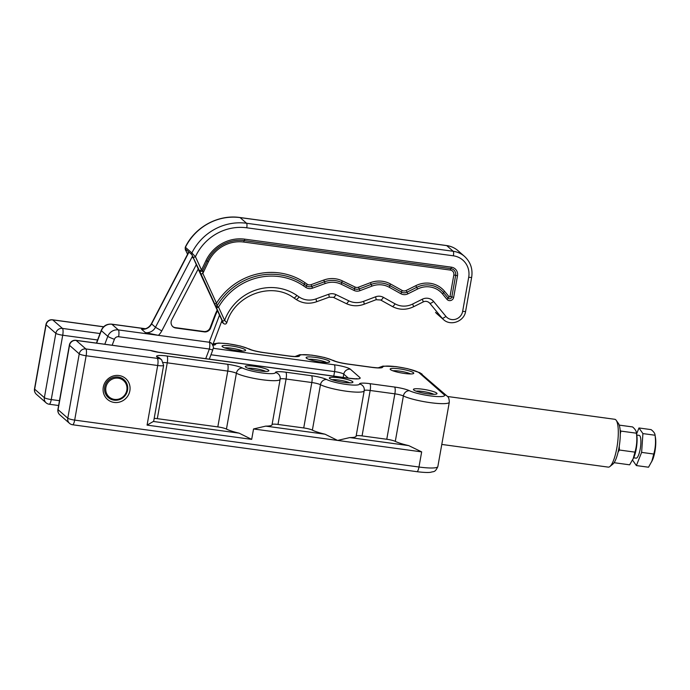 <?xml version="1.0" encoding="UTF-8"?>
<svg xmlns="http://www.w3.org/2000/svg" width="690" height="690" viewBox="0 0 690 690"><rect width="100%" height="100%" fill="white"/><g stroke="black" fill="none" stroke-linecap="round" stroke-linejoin="round"><path stroke-width="1.03" d="M129.858 390.79A13.843 13.231 -48.8 0 1 114.178 402.434A13.843 13.231 -48.8 0 1 103.293 387.168A13.843 13.231 -48.8 0 1 118.973 375.524A13.843 13.231 -48.8 0 1 129.858 390.79M104.733 387.047A11.894 11.368 131.2 0 0 108.304 397.544A11.894 11.368 131.2 0 0 119.853 399.484A11.894 11.368 131.2 0 0 127.564 390.161A11.894 11.368 131.2 0 0 123.984 379.664A11.894 11.368 131.2 0 0 112.444 377.723A11.894 11.368 131.2 0 0 104.733 387.047M231.185 345.923A11.972 1.88 -169.9 0 1 245.416 350.606A11.972 1.88 -169.9 0 1 236.48 350.563A11.972 1.88 -169.9 0 1 222.146 346.458A11.972 1.88 -169.9 0 1 231.185 345.923M242.501 351.038A10.022 1.578 10.1 0 0 231.279 348.191A10.022 1.578 10.1 0 0 224.733 347.872M254.429 366.295A11.972 1.88 -169.9 0 1 268.66 370.978A11.972 1.88 -169.9 0 1 259.725 370.935A11.972 1.88 -169.9 0 1 245.39 366.839A11.972 1.88 -169.9 0 1 254.429 366.295M265.745 371.41A10.022 1.578 10.1 0 0 254.524 368.564A10.022 1.578 10.1 0 0 247.977 368.253M338.497 377.749A11.972 1.88 -169.9 0 1 352.719 382.441A11.972 1.88 -169.9 0 1 343.784 382.389A11.972 1.88 -169.9 0 1 329.449 378.293A11.972 1.88 -169.9 0 1 338.497 377.749M349.804 382.872A10.022 1.578 10.1 0 0 338.583 380.018A10.022 1.578 10.1 0 0 332.037 379.707M422.556 389.203A11.972 1.88 -169.9 0 1 436.787 393.895A11.972 1.88 -169.9 0 1 427.852 393.843A11.972 1.88 -169.9 0 1 413.517 389.747A11.972 1.88 -169.9 0 1 422.556 389.203M433.872 394.326A10.022 1.578 10.1 0 0 422.651 391.48A10.022 1.578 10.1 0 0 416.105 391.161M399.32 368.831A11.972 1.88 -169.9 0 1 413.552 373.523A11.972 1.88 -169.9 0 1 404.616 373.471A11.972 1.88 -169.9 0 1 390.281 369.374A11.972 1.88 -169.9 0 1 399.32 368.831M410.636 373.954A10.022 1.578 10.1 0 0 399.415 371.099A10.022 1.578 10.1 0 0 392.869 370.789M315.252 357.377A11.972 1.88 -169.9 0 1 329.484 362.06A11.972 1.88 -169.9 0 1 320.548 362.017A11.972 1.88 -169.9 0 1 306.213 357.92A11.972 1.88 -169.9 0 1 315.252 357.377M326.568 362.491A10.022 1.578 10.1 0 0 315.347 359.645A10.022 1.578 10.1 0 0 308.801 359.335M364.208 390.661A23.357 3.674 -169.9 0 1 364.199 390.79L356.109 436.209A23.357 3.674 -169.9 0 1 349.813 437.572L337.608 440.427L325.024 434.2A23.357 3.674 -169.9 0 1 312.372 430.12A7.788 1.225 10.1 0 0 303.729 427.947L278.001 424.445A7.788 1.225 10.1 0 0 272.084 424.505M280.14 379.207A23.357 3.674 -169.9 0 1 280.131 379.328L272.041 424.755A23.357 3.674 -169.9 0 1 265.745 426.118L253.541 428.964L251.686 439.375L239.102 433.148A23.357 3.674 10.1 0 1 226.449 429.077A7.788 1.225 -169.9 0 0 217.816 426.903L157.311 418.658A7.788 1.225 -169.9 0 0 154.189 418.364M213.262 348.303L334.288 364.794A13.628 2.139 -169.9 0 1 350.382 369.219L359.844 377.525A13.628 2.139 -169.9 0 1 349.787 378.379L158.864 352.366A5.839 1.449 -82.2 0 0 158.64 352.254L151.162 350.572L76.142 340.42A5.839 1.449 97.8 0 0 75.917 340.317A5.839 5.839 0 0 0 69.38 345.078A5.839 0.914 -169.9 0 0 69.526 345.336A5.839 5.58 -48.8 0 1 76.142 340.42L85.862 348.942A5.839 1.449 97.8 0 1 86.138 355.755A5.839 0.914 10.1 0 1 79.246 353.858L69.526 345.336L58.063 409.679L67.784 418.209L79.246 353.858A5.839 5.58 -48.8 0 1 85.862 348.942L158.847 358.576A5.839 5.58 -48.8 0 1 161.684 359.861L163.633 365.364L153.689 421.193A7.788 1.225 10.1 0 1 153.353 421.461L147.074 425.118L251.686 439.375M72.597 424.755A5.839 5.839 0 0 1 69.535 423.358A5.839 5.58 131.2 0 1 67.784 418.209A5.839 0.914 10.1 0 0 74.675 420.098A5.839 1.449 97.8 0 1 72.597 424.755L416.889 471.675A5.839 1.449 -82.2 0 0 418.977 467.018L421.668 451.881L408.704 445.602A24.719 3.881 -169.9 0 1 395.292 441.376A7.788 1.225 10.1 0 0 386.771 439.263L362.069 435.899A7.788 1.225 10.1 0 0 356.152 435.959M616.196 420.296L618.43 423.453A21.218 5.27 97.8 0 1 619.542 444.3A21.218 5.27 97.8 0 1 612.893 464.085L609.891 466.526A24.133 6.003 -82.2 0 0 617.464 444.015A24.133 6.003 -82.2 0 0 616.196 420.296A24.133 6.003 -82.2 0 0 615.696 419.736A24.133 6.003 -82.2 0 0 614.773 419.287L447.491 396.491M441.79 444.438L608.261 467.121A24.133 6.003 -82.2 0 0 609.891 466.526M145.323 328.794L111.883 324.257L118.335 329.915L158.381 335.349L145.417 332.632A9.729 9.306 131.2 0 0 155.466 327.293L192.639 255.912M141.545 329.234L142.735 329.208C146.53 328.992 149.428 327.155 151.429 323.679L151.593 323.903A9.729 9.306 -48.8 0 1 141.545 329.234L145.417 332.632M196.365 264.503L161.77 330.907A15.568 14.887 -48.8 0 1 158.381 335.349L209.234 342.24L219.489 315.192A54.501 52.095 -48.8 0 1 219.541 315.063M217.531 310.673A58.391 55.812 131.2 0 0 215.082 316.262L210.614 328.035A5.839 5.58 -48.8 0 1 204.3 331.881L175.752 328.009A5.839 5.58 -48.8 0 1 171.732 319.858L198.332 268.798M209.277 342.249L211.64 343.318A4.864 4.649 -48.8 0 0 209.277 342.249L209.277 342.249C209.976 343.292 210.01 345.552 209.372 349.028A4.864 0.517 20.8 0 0 212.848 349.813L209.303 359.162M217.109 310.267A58.391 55.812 131.2 0 0 214.65 315.891L210.183 327.655A5.839 5.58 -48.8 0 1 203.869 331.502L175.32 327.629A5.839 5.58 -48.8 0 1 172.698 326.525M96.307 343.094L96.773 342.757A4.864 4.649 -48.8 0 1 96.609 343.137M214.323 303.678A1.949 0.526 155.4 0 0 216.488 303.195A63.713 60.892 -48.8 0 1 305.032 282.71L307.24 284.22A4.416 4.218 131.2 0 0 311.069 284.668L323.765 280.054A24.78 23.684 -48.8 0 1 342.326 280.873L355.143 287.066A4.416 4.218 131.2 0 0 358.507 287.195L370.452 282.667A24.78 23.684 -48.8 0 1 390.488 283.97L402.149 290.456A4.416 4.218 131.2 0 0 406.134 290.507L415.803 285.686A24.78 23.684 -48.8 0 1 444.619 291.353L449.104 296.778A0.517 0.5 131.2 0 0 450.001 296.51L453.83 274.939A4.416 4.218 131.2 0 0 450.354 270.075L243.725 242.052A33.612 32.128 131.2 0 0 208.484 261.588L202.843 273.43L216.488 303.195L216.919 306.136L218.54 307.119A1.949 0.526 155.4 0 1 216.375 307.602L199.358 270.463A1.949 1.803 -9.8 0 0 202.774 270.446L202.843 273.43A1.949 0.526 155.4 0 1 200.678 273.921M185.377 248.952A1.949 1.863 -48.8 0 1 185.412 247.296L191.872 252.954A52.552 50.232 -48.8 0 1 246.563 223.258L453.192 251.272L446.732 245.614A3.89 0.966 -82.3 0 0 446.585 245.545C450.958 246.157 454.796 247.9 458.1 250.763A23.357 22.322 131.2 0 0 446.732 245.614L240.111 217.6A52.552 50.232 131.2 0 0 185.412 247.296L185.282 247.21C185.144 249.09 185.351 250.263 185.921 250.729L185.921 250.729A1.949 0.526 155.4 0 0 185.955 250.781L185.377 248.952L191.829 254.61L199.358 270.463A1.949 0.526 -24.6 0 0 201.514 269.98L202.774 270.446L207.224 261.113A35.294 33.741 -48.8 0 1 244.234 240.603L450.855 268.626A6.098 5.83 -48.8 0 1 455.659 275.345L451.829 296.916A2.208 2.113 -48.8 0 1 448.034 298.054L443.549 292.629A23.098 22.08 131.2 0 0 416.691 287.351L407.022 292.172A6.098 5.83 -48.8 0 1 401.52 292.103L389.859 285.617A23.098 22.08 131.2 0 0 371.186 284.401L359.24 288.929A6.098 5.83 -48.8 0 1 354.591 288.756L341.774 282.555A23.098 22.08 131.2 0 0 324.481 281.787L311.777 286.41A6.098 5.83 -48.8 0 1 306.489 285.789L304.281 284.28A62.022 59.288 131.2 0 0 216.919 306.136A1.949 1.216 148.1 0 0 216.531 306.645A1.949 1.216 148.1 0 0 216.375 307.602L222.456 320.859L223.155 322.937L221.594 321.575M221.706 321.273L222.853 322.282L198.194 269.057M187.706 254.041L187.094 252.695L187.991 253.489M192.053 257.042L193.545 258.353L198.228 268.997M191.829 254.61A1.949 1.863 -48.8 0 1 191.872 252.954L195.434 256.714L201.514 269.98L205.956 260.647A36.984 35.345 -48.8 0 1 244.743 239.154L451.364 267.168A7.788 7.443 -48.8 0 1 457.496 275.759L453.666 297.321A3.89 3.717 -48.8 0 1 446.965 299.339L442.48 293.906A21.407 20.467 131.2 0 0 417.588 289.015L407.911 293.837A7.788 7.443 -48.8 0 1 400.89 293.742L389.229 287.256A21.407 20.467 131.2 0 0 371.919 286.134L359.973 290.663A7.788 7.443 -48.8 0 1 354.048 290.438L341.222 284.237A21.407 20.467 131.2 0 0 325.188 283.53L312.492 288.153A7.788 7.443 -48.8 0 1 305.739 287.359L303.531 285.85A60.34 57.675 131.2 0 0 218.54 307.119L224.621 320.376L226.682 322.592M193.269 257.197A1.949 0.526 -24.6 0 0 195.434 256.714A48.662 46.515 131.2 0 1 246.753 227.795A3.89 0.966 -82.3 0 0 246.563 223.258L240.111 217.6A3.89 0.966 -82.3 0 0 239.965 217.523L446.585 245.545M246.753 227.795L453.382 255.818A19.467 18.604 131.2 0 1 468.7 277.277L462.654 311.345A9.729 9.306 131.2 0 1 445.904 316.374L433.587 301.461A9.729 9.306 -48.8 0 0 422.271 299.236L412.603 304.057A19.467 18.604 131.2 0 1 395.042 303.833L383.381 297.347A9.729 9.306 -48.8 0 0 375.515 296.829L363.561 301.358A19.467 18.604 131.2 0 1 348.743 300.805L335.918 294.613A9.729 9.306 -48.8 0 0 328.63 294.285L315.934 298.908A19.467 18.604 131.2 0 1 299.055 296.924L296.847 295.415A48.662 46.515 -48.8 0 0 224.621 320.376A1.949 0.526 155.4 0 1 222.456 320.859M185.955 250.781L187.568 254.299L185.921 250.729A1.949 0.526 155.4 0 1 185.903 250.668M126.02 383.882A10.902 10.419 131.2 0 0 111.909 379.293A10.902 10.419 131.2 0 0 106.709 393.697A10.902 10.419 131.2 0 0 120.81 398.294A10.902 10.419 131.2 0 0 126.02 383.882M105.63 393.947A11.877 11.351 -48.8 0 1 109.322 379.509A11.877 11.351 -48.8 0 1 123.976 379.673A11.877 11.351 -48.8 0 1 126.667 383.261A11.877 11.351 -48.8 0 1 122.975 397.699A11.877 11.351 -48.8 0 1 108.321 397.535A11.877 11.351 -48.8 0 1 105.63 393.947M619.223 425.118L632.609 426.938C635.205 429.206 636.473 431.293 636.43 433.199C637.258 439.659 636.767 445.973 634.947 452.14L619.387 450.018L619.266 446.18M620.275 434.088L620.871 431.078L620.138 430.293M620.871 431.078L636.43 433.199L636.37 432.423L636.818 435.347A14.602 3.631 97.8 0 1 635.861 450.829A14.602 3.631 97.8 0 1 633.791 457.548L629.651 464.818L614.1 462.697M634.947 452.14L633.041 459.212M618.067 452.209L619.387 450.018M638.966 427.973L651.11 429.629C653.741 431.673 655.06 433.544 655.06 435.235L655.5 437.9A14.602 3.631 97.8 0 1 654.646 452.89A14.602 3.631 97.8 0 1 652.473 460.092L648.522 467.216L636.378 465.569L641.622 452.381L642.916 433.587L638.966 427.973L636.594 433.924M642.916 433.587L655.06 435.235C655.948 441.652 655.517 447.922 653.766 454.037L651.705 461.783M633.67 457.815L636.12 458.151A11.48 2.855 -82.2 0 0 640.001 450.078A11.48 2.855 -82.2 0 0 639.225 435.39L636.775 435.054M632.575 460.178L636.378 465.569M653.766 454.037L641.622 452.381M157.406 358.697A5.839 1.449 97.8 0 1 157.691 365.502L86.138 355.755L74.675 420.098L418.977 467.018A24.719 3.881 10.1 0 0 437.848 466.561L449.302 402.218A24.719 3.881 -169.9 0 1 430.431 402.675A24.719 3.881 -169.9 0 1 403.383 395.957A7.788 1.225 10.1 0 0 394.861 393.843L370.159 390.48A7.788 1.225 10.1 0 0 364.234 390.549M158.847 358.576L156.906 356.877A13.628 2.139 -169.9 0 1 166.971 356.014L227.476 364.26A13.628 2.139 -169.9 0 1 242.595 368.063A17.517 2.751 10.1 0 0 262.028 372.954A17.517 2.751 10.1 0 0 275.405 372.54A13.628 2.139 -169.9 0 1 285.807 372.212L311.544 375.722A13.628 2.139 -169.9 0 1 326.655 379.517A17.517 2.751 10.1 0 0 346.087 384.408A17.517 2.751 10.1 0 0 359.473 383.994A5.839 5.761 -2.1 0 1 364.294 389.462L364.199 390.79A23.357 3.674 -169.9 0 1 346.371 391.221A23.357 3.674 -169.9 0 1 320.462 384.701A7.788 1.225 10.1 0 0 311.82 382.527L286.091 379.017A7.788 1.225 10.1 0 0 280.174 379.095M275.405 372.54A5.839 5.761 -2.1 0 1 280.226 377.999L280.131 379.328A23.357 3.674 -169.9 0 1 262.304 379.759A23.357 3.674 -169.9 0 1 236.394 373.247A7.788 1.225 10.1 0 0 227.76 371.073L167.256 362.828A7.788 1.225 10.1 0 0 163.435 362.517M359.473 383.994A13.628 2.139 -169.9 0 1 369.875 383.666L394.577 387.038A13.628 2.139 -169.9 0 1 409.489 390.738A18.88 2.967 10.1 0 0 430.155 395.862A18.88 2.967 10.1 0 0 444.101 394.671A5.839 5.58 -48.8 0 1 446.939 395.965L419.943 372.738L407.635 368.684L395.888 366.588L382.872 366.114L378.344 367.796M153.353 421.461L239.102 433.148M265.745 426.118L325.024 434.2M421.668 451.881L253.541 428.964M349.813 437.572L408.704 445.602M69.38 345.078L57.917 409.42A5.839 0.914 -169.9 0 0 58.063 409.679A5.839 5.58 131.2 0 0 59.814 414.837L69.535 423.358M103.655 326.758L52.5 319.789A5.839 5.839 0 0 0 45.963 324.55A5.839 0.914 -169.9 0 0 46.109 324.809L34.647 389.151L44.367 397.673L55.83 333.33L46.109 324.809A5.839 5.58 -48.8 0 1 52.725 319.893L62.445 328.414A5.839 1.449 97.8 0 1 62.721 335.228L51.258 399.57A5.839 1.449 97.8 0 1 49.18 404.228L58.615 405.513M97.583 339.98L62.721 335.228A5.839 0.914 10.1 0 1 55.83 333.33A5.839 5.58 -48.8 0 1 62.445 328.414L100.024 333.537M49.18 404.228A5.839 5.839 0 0 1 46.118 402.831A5.839 5.58 131.2 0 1 44.367 397.673A5.839 0.914 10.1 0 0 51.258 399.57L59.469 400.692M45.963 324.55L34.5 388.893A5.839 0.914 -169.9 0 0 34.647 389.151A5.839 5.58 131.2 0 0 36.398 394.309L46.118 402.831M52.5 319.789A5.839 1.449 97.8 0 1 52.725 319.893L103.578 326.827M444.101 394.671L419.313 372.945A18.88 2.967 10.1 0 0 399.346 367.158A18.88 2.967 10.1 0 0 382.605 367.166A13.628 2.139 -169.9 0 1 372.203 367.416L347.501 364.044A13.628 2.139 -169.9 0 1 332.382 360.249A17.517 2.751 10.1 0 0 312.95 355.359A17.517 2.751 10.1 0 0 299.572 355.773A13.628 2.139 -169.9 0 1 289.162 356.1L263.433 352.59A13.628 2.139 -169.9 0 1 248.314 348.786A17.517 2.751 10.1 0 0 228.882 343.905A17.517 2.751 10.1 0 0 215.504 344.319A13.628 2.139 -169.9 0 1 212.96 345.164M215.504 344.319A5.839 5.761 177.9 0 0 212.917 344.448M248.314 348.786A5.839 5.132 -62.9 0 1 249.97 349.269L240.422 346.035L227.847 343.68L218.687 343.042L213.15 343.844M263.433 352.59A5.839 1.449 -82.2 0 0 263.209 352.487C256.775 351.469 252.359 350.399 249.97 349.269M289.162 356.1A5.839 1.449 -82.2 0 0 288.946 355.988L263.209 352.487M299.572 355.773A5.839 5.761 177.9 0 0 295.63 356.471M332.382 360.249A5.839 5.132 -62.9 0 1 334.029 360.723L324.49 357.489L311.915 355.143L299.831 354.686L295.113 356.48M347.501 364.044A5.839 1.449 -82.2 0 0 347.277 363.94C340.834 362.923 336.427 361.853 334.029 360.723M372.203 367.416A5.839 1.449 -82.2 0 0 371.979 367.304L347.277 363.94M419.313 372.945A5.839 5.58 -48.8 0 1 422.151 374.23M409.489 390.738A5.839 5.037 115.8 0 0 403.383 395.957L395.292 441.376M394.577 387.038A5.839 1.449 97.8 0 1 394.861 393.843L386.771 439.263M369.875 383.666A5.839 1.449 97.8 0 1 370.159 390.48L362.069 435.899M326.655 379.517A5.839 5.132 117.1 0 0 320.462 384.701L312.372 430.12M311.544 375.722A5.839 1.449 97.8 0 1 311.82 382.527L303.729 427.947M285.807 372.212A5.839 1.449 97.8 0 1 286.091 379.017L278.001 424.445M242.595 368.063A5.839 5.132 117.1 0 0 236.394 373.247L226.449 429.077M227.476 364.26A5.839 1.449 97.8 0 1 227.76 371.073L217.816 426.903M166.971 356.014A5.839 1.449 97.8 0 1 167.256 362.828L157.311 418.658M156.906 356.877A5.839 5.58 -48.8 0 1 159.752 358.162L161.684 359.861M163.633 365.364A7.788 1.225 -169.9 0 1 157.691 365.502L147.074 425.118M348.286 378.094L343.767 374.135A7.788 1.225 10.1 0 0 334.572 371.608L333.77 376.119M334.288 364.794A5.839 1.449 97.8 0 1 334.572 371.608L210.976 354.764M350.382 369.219A5.839 5.58 131.2 0 0 343.767 374.135L343.18 377.404M158.864 352.366A8.763 1.38 -169.9 0 1 150.86 350.606M349.787 378.379A5.839 1.449 -82.2 0 0 349.563 378.275L158.64 352.254M145.495 328.733L111.659 324.145A5.839 1.449 -82.3 0 1 111.883 324.257A9.729 9.306 131.2 0 0 101.352 330.674L96.773 342.757L97.316 343.232M104.802 344.25L107.812 336.332A9.729 9.306 -48.8 0 1 118.335 329.915A5.839 1.449 -82.3 0 1 118.62 336.729A3.89 3.717 131.2 0 0 114.411 339.29L112.151 345.25M111.659 324.145C106.734 323.826 103.25 325.913 101.206 330.432A5.839 0.621 -159.2 0 0 101.352 330.674L107.812 336.332A5.839 0.621 -159.2 0 0 114.411 339.29M188.982 252.117L151.593 323.903L155.466 327.293L161.77 330.907M205.724 358.671L209.372 349.028L118.62 336.729M214.65 315.891L215.082 316.262M210.183 327.655L210.614 328.035M203.869 331.502L204.3 331.881M175.32 327.629L175.752 328.009M453.382 255.818A3.89 0.966 -82.3 0 0 453.192 251.272A23.357 22.322 -48.8 0 1 464.56 256.421L458.1 250.763M445.904 316.374A3.89 1.13 140.4 0 1 442.083 318.133L435.623 312.475A3.89 1.13 140.4 0 1 435.588 312.432L435.623 312.475A13.628 13.024 131.2 0 0 437.02 313.907L443.472 319.565A13.628 13.024 -48.8 0 1 442.083 318.133L429.758 303.221A5.839 5.58 131.2 0 0 429.163 302.608C427.17 301.168 425.161 300.952 423.151 301.961L413.474 306.791A3.89 0.449 63.5 0 0 412.603 304.057M428.499 302.116L429.758 303.221A3.89 1.13 140.4 0 0 433.587 301.461M395.042 303.833A3.89 1.121 119.1 0 1 392.291 306.481A3.89 1.121 119.1 0 1 392.231 306.438L380.69 300.021M299.055 296.924A3.89 1.139 124.4 0 1 296.001 299.382A3.89 1.139 124.4 0 1 295.967 299.356L293.828 297.899M296.847 295.415A3.89 1.139 124.4 0 1 293.793 297.873A3.89 1.139 124.4 0 1 293.759 297.856M315.934 298.908A3.89 0.569 70 0 1 316.408 301.806C309.12 304.273 302.315 303.462 296.001 299.382L293.793 297.873C271.61 281.33 234.79 294.837 226.812 322.687L226.812 322.687C226.079 324.179 225.009 324.464 223.603 323.541L223.603 323.541A1.949 1.863 -48.8 0 1 223.155 322.937M328.63 294.285A3.89 0.569 70 0 1 329.104 297.192L316.408 301.806M335.918 294.613A3.89 1.104 115.8 0 1 333.365 297.356A3.89 1.104 115.8 0 1 333.296 297.312M348.743 300.805A3.89 1.104 115.8 0 1 346.182 303.557A3.89 1.104 115.8 0 1 346.113 303.514M363.561 301.358A3.89 0.561 69.2 0 1 364.087 304.247C357.946 306.472 351.986 306.239 346.182 303.557L333.365 297.356L329.104 297.192M375.515 296.829A3.89 0.561 69.2 0 1 376.033 299.719L364.087 304.247M383.381 297.347A3.89 1.121 119.1 0 1 380.63 299.995A3.89 1.121 119.1 0 1 380.57 299.952M422.271 299.236A3.89 0.449 63.5 0 1 423.151 301.961M462.654 311.345A3.89 0.612 10.1 0 0 465.629 311.268C464.327 321.324 450.717 326.517 443.472 319.565M468.7 277.277A3.89 0.612 10.1 0 0 471.675 277.199L465.629 311.268M437.02 313.907L435.588 312.432A3.89 1.13 140.4 0 1 435.554 312.389M305.032 282.71A1.949 0.569 -55.6 0 0 304.281 284.28A1.949 0.569 124.4 0 1 303.531 285.85M307.24 284.22A1.949 0.569 -55.6 0 0 306.489 285.789A1.949 0.569 124.4 0 1 305.739 287.359M311.069 284.668L312.492 288.153M323.765 280.054L325.188 283.53M342.326 280.873A1.949 0.552 -64.2 0 0 341.774 282.555A1.949 0.552 115.8 0 1 341.222 284.237M355.143 287.066A1.949 0.552 -64.2 0 0 354.591 288.756A1.949 0.552 115.8 0 1 354.048 290.438M358.507 287.195L359.973 290.663M370.452 282.667L371.919 286.134M390.488 283.97A1.949 0.561 -60.9 0 0 389.859 285.617A1.949 0.561 119.1 0 1 389.229 287.256M402.149 290.456A1.949 0.561 -60.9 0 0 401.52 292.103A1.949 0.561 119.1 0 1 400.89 293.742M406.134 290.507L407.911 293.837M415.803 285.686L417.588 289.015M444.619 291.353A1.949 0.569 -39.6 0 0 443.549 292.629A1.949 0.569 140.4 0 1 442.48 293.906M449.104 296.778A1.949 0.569 -39.6 0 0 448.034 298.054A1.949 0.569 140.4 0 1 446.965 299.339M450.001 296.51L453.666 297.321M453.83 274.939L457.496 275.759M450.354 270.075A1.949 0.483 97.7 0 1 450.855 268.626A1.949 0.483 -82.3 0 0 451.364 267.168M243.725 242.052A1.949 0.483 97.7 0 1 244.234 240.603A1.949 0.483 -82.3 0 0 244.743 239.154M208.484 261.588L205.956 260.647M449.302 402.218C449.216 398.803 448.431 396.724 446.939 395.965M57.917 409.42A5.839 5.839 0 0 0 59.814 414.837M34.5 388.893A5.839 5.839 0 0 0 36.398 394.309M288.946 355.988C298.089 356.954 295.027 356.273 296.312 356.411L295.665 356.644M371.979 367.304C380.949 368.262 378.103 367.598 379.345 367.727L378.707 367.96M416.889 471.675C426.791 472.909 430.025 472.4 430.784 472.27C433.717 471.21 435.019 472.788 437.848 466.561M356.281 378.922L356.928 378.689C355.548 378.543 358.955 379.25 349.563 378.275M75.917 340.317L151.162 350.572M188.793 251.945L151.429 323.679M96.695 342.318L101.206 330.432M222.016 320.453L212.787 344.793M212.848 349.813C212.701 347.82 215.038 349.114 211.64 343.318M376.033 299.719L380.63 299.995L392.291 306.481C399.191 310.069 406.255 310.172 413.474 306.791M471.675 277.199C472.9 268.936 470.528 262.01 464.56 256.421M185.282 247.21C194.959 226.95 218.299 214.254 239.965 217.523M221.533 321.73L223.603 323.541M123.976 379.673L123.484 379.25M108.321 397.535L107.83 397.104"/></g></svg>
